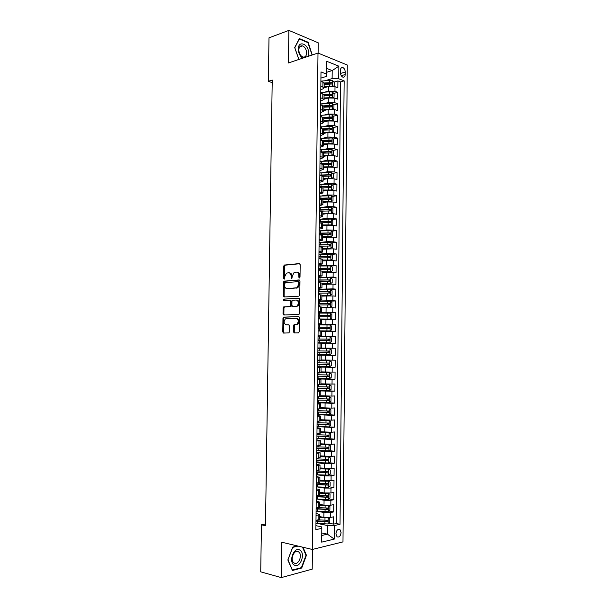 <?xml version="1.0" encoding="UTF-8"?>
<svg xmlns="http://www.w3.org/2000/svg" width="608" height="608" viewBox="0 0 608 608"><rect width="100%" height="100%" fill="white"/><g stroke="black" fill="none" stroke-linecap="round" stroke-linejoin="round"><path stroke-width="0.91" d="M299.417 278.008L300.018 277.134L300.177 264.67L299.349 263.576L284.263 265.073L283.693 266.22L283.526 278.441L284.278 279.14L284.681 276.769L286.452 273.144L288.557 272.749C290.145 272.84 291.004 274.003 291.133 276.245L291.11 277.841L291.878 278.548L292.288 276.154L294.074 272.506L296.233 272.095C297.852 272.179 298.726 273.357 298.862 275.614L298.84 277.233L299.417 278.008M341.073 532.593L339.978 529.614C337.812 528.785 336.467 530.184 335.928 533.801L337.014 536.78C339.188 537.609 340.541 536.21 341.073 532.593M293.413 331.763L294.234 332.926L298.467 332.872L299.326 331.672L299.501 317.703L298.672 316.548L283.472 317.148L282.963 318.227L282.773 331.922L283.571 333.078L288.914 332.888L289.4 331.824L289.476 325.911L288.671 324.763L286.193 324.816C283.723 323.555 283.457 321.579 285.395 318.881L296.073 318.288C298.596 319.519 298.885 321.518 296.94 324.269L293.991 324.74L293.497 325.82L293.413 331.763L294.264 331.793L294.857 332.918M318.106 53.086L318.22 42.803L288.876 30.4L288.42 62.958L317.992 53.04L312.314 549.465L281.778 542.222L281.284 577.6L260.718 571.847L261.448 524.81L265.468 525.7L272.232 80.043L268.326 81.297L272.194 82.65M288.876 30.4L269.002 37.833L268.326 81.297M298.938 296.157L299.79 294.926L299.964 281.04L299.144 279.931L284.012 281.154L283.472 282.279L283.282 295.891L284.073 297L298.938 296.157M299.736 299.349L299.562 313.272L299.045 314.366L283.822 315.012L283.024 313.88L283.108 308.036L283.624 306.941L290.229 306.462L290.746 305.368L290.799 301.454L289.986 300.329L283.776 300.656L283.594 299.106L298.908 298.216L299.736 299.349M315.978 520.562L317.923 520.957M328.928 523.184L333.579 524.134L333.655 516.808L330.699 517.423L330.744 512.529L323.927 512.506L318.144 511.404M328.974 511.032L333.701 511.928L333.769 504.617L330.82 505.187L330.866 500.293L324.056 500.278L317.878 499.176M329.019 498.902L333.822 499.746L333.891 492.45L330.942 492.966L330.988 488.087L324.186 488.064L317.536 486.978M329.057 486.795L333.936 487.586L334.012 480.305L331.064 480.776L331.109 475.904L324.315 475.874L317.049 474.787M329.095 474.719L334.058 475.448L334.126 468.183L331.185 468.608L331.231 463.744L324.444 463.714L316.624 462.65M329.118 462.665L334.18 463.342L334.248 456.084L331.307 456.464L331.352 451.607L324.566 451.569L316.76 450.619M329.148 450.634L334.294 451.25L334.362 444.007L331.428 444.342L331.474 439.493L316.897 438.611M329.164 438.626L334.415 439.189L334.484 431.961L331.55 432.242L331.596 427.409L317.026 426.626M317.034 426.413L334.529 427.15L334.598 419.93L331.672 420.166L331.717 415.34L317.163 414.664M328.882 414.671L334.651 415.127L334.719 407.93L331.793 408.112L331.839 403.302L317.292 402.724M327.568 402.656L334.765 403.134L334.833 395.945L331.915 396.082L331.96 391.278L317.429 390.807M323.144 390.549L334.879 391.164L334.955 383.99L332.029 384.081L332.082 379.286L317.558 378.913M317.566 378.533L335 379.21L335.069 372.058L332.15 372.096L332.196 367.308L317.695 367.042M317.695 366.844L335.114 367.285L335.183 360.141L332.272 360.134L332.318 355.361L317.824 355.194L335.228 355.384L335.304 348.255L317.908 348.179M317.908 348.095L332.394 348.202L332.439 343.429L335.35 343.505L335.418 336.384L318.037 336.551M318.037 336.285L332.508 336.285L332.561 331.527L335.464 331.649L335.532 324.543L318.379 324.93M318.166 324.497L332.629 324.398L332.675 319.648L335.578 319.808L335.646 312.717L326.078 313.067M318.303 312.725L332.751 312.527L332.796 307.785L335.692 307.998L335.768 300.922L329.27 301.241M318.432 300.983L332.865 300.679L332.91 295.952L335.814 296.21L335.882 289.142L330.448 289.484M318.562 289.256L332.986 288.861L333.032 284.134L335.928 284.438L335.996 277.392L330.737 277.788M318.698 277.56L333.1 277.058L333.154 272.346L336.042 272.696L336.11 265.658L330.957 266.114M318.828 265.878L333.222 265.278L333.268 260.574L336.156 260.969L336.224 253.946L331.178 254.463M318.957 254.22L326.663 253.422L333.336 253.528L333.389 248.832L336.27 249.272L336.338 242.258L331.39 242.828M322.392 248.535L329.794 248.452L332.53 247.395L332.561 243.892L330.988 242.463L319.086 242.584L326.785 241.688L333.458 241.794L333.503 237.105L336.384 237.591L336.452 230.592L331.603 231.215M320.006 230.873L326.906 229.968L333.572 230.082L333.617 225.401L336.498 225.933L336.566 218.948L331.801 219.625M320.682 219.192L327.028 218.28L333.693 218.394L333.739 213.727L336.612 214.297L336.68 207.328L331.998 208.05M321.244 207.541L327.157 206.606L333.807 206.728L333.853 202.069L336.726 202.684L336.794 195.73L332.196 196.506M319.58 198.618L320.325 198.489M321.746 195.905L327.279 194.963L333.921 195.084L333.967 190.433L336.84 191.094L336.908 184.156L332.386 184.969M320.036 187.203L322.134 186.823M322.194 184.292L327.4 183.335L334.043 183.464L334.088 178.82L336.954 179.527L337.022 172.596L332.568 173.462M321.275 175.651L323.616 175.195M322.597 172.702L327.522 171.73L334.157 171.859L334.202 167.23L337.068 167.983L337.128 161.067L332.751 161.971M322.354 164.114L324.93 163.582M322.97 161.135L327.644 160.147L334.271 160.284L334.316 155.656L337.174 156.454L337.242 149.553L332.926 150.503M323.114 152.654L326.116 151.992M323.312 149.583L327.765 148.588L334.385 148.732L334.43 144.111L337.288 144.955L337.356 138.062L333.1 139.05M323.547 141.269L327.172 140.425M323.631 138.054L327.887 137.051L334.506 137.195L334.552 132.59L337.402 133.471L337.47 126.593L333.275 127.619M323.684 129.975L328.145 128.881M323.927 126.555L328.008 125.537L334.62 125.681L334.666 121.083L337.516 122.01L337.584 115.148L333.442 116.212M324.079 118.628L329.027 117.352M324.208 115.072L328.13 114.038L334.734 114.19L334.78 109.6L337.622 110.572L337.691 103.717L333.61 104.827M325.242 107.092L329.825 105.853M324.474 103.611L328.252 102.57L334.848 102.722L334.894 98.139L337.736 99.157L337.805 92.317L334.962 91.276L328.373 91.116L324.733 92.165M326.306 95.578L330.41 94.415M333.777 93.457L337.805 92.317M330.699 517.423L323.874 517.408L319.466 516.542M330.82 505.187L324.003 505.164L319.603 504.359M330.942 492.966L324.132 492.944L319.732 492.199M331.064 480.776L324.262 480.746L319.869 480.062M331.185 468.608L319.998 467.955M331.307 456.464L320.127 455.863M331.428 444.342L320.264 443.802M331.55 432.242L320.393 431.756M331.672 420.166L320.522 419.74M331.793 408.112L320.652 407.74M331.915 396.082L320.788 395.77M332.029 384.081L320.918 383.823M332.15 372.096L321.047 371.898M332.272 360.134L321.176 359.989M332.439 343.429L321.358 343.36M332.561 331.527L321.488 331.512M332.675 319.648L321.617 319.686M332.796 307.785L321.746 307.884M332.91 295.952L321.875 296.104M333.032 284.134L321.997 284.339M333.154 272.346L322.126 272.604M333.268 260.574L322.255 260.893M333.389 248.832L322.384 249.196M333.503 237.105L322.514 237.53M333.617 225.401L326.96 225.294L322.635 225.88M333.739 213.727L327.081 213.606L322.764 214.252M333.853 202.069L327.203 201.947L322.894 202.646M333.967 190.433L327.324 190.312L323.015 191.064M334.088 178.82L327.446 178.691L323.144 179.504M334.202 167.23L327.575 167.094L323.266 167.968M334.316 155.656L327.697 155.526L323.395 156.446M334.43 144.111L327.818 143.974L323.517 144.955M334.552 132.59L327.94 132.445L323.646 133.479M334.666 121.083L328.062 120.939L323.768 122.026M334.78 109.6L328.183 109.448L323.897 110.595M334.894 98.139L328.305 97.987L324.018 99.188M340.45 70.133L340.419 72.641C340.556 74.868 341.346 76.365 342.813 77.132C344.25 77.459 345.048 76.593 345.2 74.533L345.222 72.033C345.093 69.798 344.288 68.301 342.813 67.534C341.392 67.214 340.609 68.081 340.45 70.133M317.992 53.04L347.282 65.018L342.98 541.888L312.314 549.465M333.579 524.134L336.277 523.541L340.032 524.294L344.143 80.849L338.724 78.759L332.112 78.599L324.968 80.75M340.032 524.294L334.385 525.548L334.256 539.114L321.662 542.138L321.814 528.344L315.879 529.659L320.994 71.926L326.678 74.115L326.815 61.317L338.846 66.166L338.724 78.759M316.061 513.334L319.489 514.505L316.031 515.516M316.198 501.03L319.626 502.109L316.175 503.044M316.335 488.748L319.762 489.744L316.312 490.588M316.472 476.49L319.892 477.394L316.449 478.162M316.608 464.261L320.028 465.074L316.593 465.758M316.745 452.048L320.165 452.778L316.73 453.386M316.882 439.865L320.294 440.504L316.867 441.028M317.019 427.698L320.431 428.252L317.004 428.701M317.156 415.56L320.56 416.032L317.14 416.396M317.285 403.446L320.697 403.826L317.277 404.115M317.422 391.354L320.826 391.651L317.414 391.864M317.558 379.286L320.963 379.498L317.551 379.628M317.695 367.24L321.092 367.369L317.688 367.422M317.824 355.216L321.229 355.262L317.824 355.239M317.908 348.012L321.305 348.012L321.358 343.178L317.961 343.072M318.045 336.026L321.434 335.943L321.488 331.117L318.098 330.942M318.174 324.064L321.571 323.897L321.624 319.086L318.235 318.828M318.311 312.124L321.7 311.874L321.754 307.07L318.372 306.736M318.44 300.215L321.83 299.873L321.883 295.085L318.501 294.667M318.577 288.321L321.959 287.896L322.012 283.115L318.638 282.629M318.706 276.45L322.088 275.948L322.141 271.176L318.774 270.606M318.843 264.602L322.225 264.016L322.27 259.251L318.904 258.613M318.972 252.776L322.354 252.115L322.407 247.357L319.04 246.643M319.101 240.973L322.483 240.228L322.536 235.478L319.177 234.688M319.238 229.193L322.612 228.365L322.666 223.63L319.306 222.764M319.367 217.436L322.742 216.532L322.795 211.804L319.443 210.862M319.496 205.702L322.871 204.714L322.916 199.994L319.572 198.983M319.626 193.99L323 192.926L323.046 188.214L319.709 187.127M319.762 182.301L323.129 181.154L323.175 176.457L319.838 175.294M319.892 170.635L323.251 169.412L323.304 164.715L319.968 163.484M320.021 158.992L323.38 157.685L323.433 153.003L320.104 151.696M320.15 147.364L323.509 145.981L323.562 141.307L320.234 139.924M320.279 135.766L323.638 134.3L323.684 129.633L320.363 128.182M320.408 124.184L323.76 122.641L323.813 117.99L320.492 116.462M320.538 112.632L323.889 111.013L323.942 106.362L320.629 104.766M320.667 101.095L324.018 99.4L324.064 94.757L320.758 93.092M336.277 523.541L340.503 81.92L337.919 80.932L337.85 87.757L335.008 86.701L328.419 86.541L324.14 87.795M320.796 89.581L322.65 89.034L324.14 87.803L320.834 86.093M324.193 83.425L322.947 82.202L320.887 81.434M315.978 520.516L319.436 519.316M316.122 508.03L319.572 506.92M316.259 495.566L319.709 494.555M316.396 483.132L319.846 482.212M316.532 470.721L319.975 469.893M316.677 458.333L320.112 457.596M316.814 445.968L320.241 445.322M316.95 433.633L320.378 433.078M317.087 421.314L320.515 420.858M317.224 409.024L320.644 408.652M317.361 396.758L329.414 396.614L320.781 396.401M317.498 384.522L320.91 384.324M317.634 372.301L321.039 372.218L321.092 367.369M317.771 360.103L321.176 360.103L321.229 355.262M317.908 347.936L321.305 348.012M318.045 335.791L321.434 335.943M318.182 323.669L321.571 323.897M318.311 311.57L321.7 311.874M318.448 299.493L321.83 299.873M318.584 287.44L321.959 287.896M318.721 275.416L322.088 275.948M318.85 263.408L322.225 264.016M318.987 251.423L322.354 252.115M319.124 239.468L322.483 240.228M319.253 227.536L322.612 228.365M319.39 215.62L322.742 216.532M319.519 203.733L322.871 204.714M319.656 191.87L323 192.926M319.785 180.021L323.129 181.154M319.914 168.203L323.251 169.412M320.051 156.408L323.38 157.685M320.18 144.628L323.509 145.981M320.31 132.878L323.638 134.3M320.446 121.152L323.76 122.641M320.576 109.44L323.889 111.013M320.705 97.759L324.018 99.4M334.848 102.722L337.691 103.717M334.734 114.19L337.584 115.148M334.62 125.681L337.47 126.593M334.506 137.195L337.356 138.062M334.385 148.732L337.242 149.553M334.271 160.284L337.128 161.067M334.157 171.859L337.022 172.596M334.043 183.464L336.908 184.156M333.921 195.084L336.794 195.73M333.807 206.728L336.68 207.328M333.693 218.394L336.566 218.948M333.572 230.082L336.452 230.592M333.458 241.794L336.338 242.258M333.336 253.528L336.224 253.946M333.222 265.278L336.11 265.658M333.1 277.058L335.996 277.392M332.986 288.861L335.882 289.142M332.865 300.679L335.768 300.922M332.751 312.527L335.646 312.717M332.629 324.398L335.532 324.543M332.508 336.285L335.418 336.384M332.394 348.202L335.304 348.255M335.228 355.384L332.318 355.361M335.114 367.285L332.196 367.308M335 379.21L332.082 379.286M334.879 391.164L331.96 391.278M334.765 403.134L331.839 403.302M334.651 415.127L331.717 415.34M334.529 427.15L331.596 427.409M334.415 439.189L331.474 439.493M334.294 451.25L331.352 451.607M334.18 463.342L331.231 463.744M334.058 475.448L331.109 475.904M333.936 487.586L330.988 488.087M333.822 499.746L330.866 500.293M333.701 511.928L330.744 512.529M321.761 532.942L327.438 534.166L327.53 525.54L318.356 523.648M332.112 78.599L332.196 70.574L326.739 68.43M326.694 72.284L332.196 70.574L338.846 66.166M320.925 78.09L326.405 76.418L326.678 74.115M281.284 577.6L312.2 569.164L312.428 549.434M265.498 523.99L261.448 524.81M321.738 535.488L327.438 534.166L334.256 539.114M315.924 525.669L321.571 526.847L321.814 528.344M327.286 84.086L332.036 82.673M333.936 82.11L337.919 80.932M340.503 81.92L344.143 80.849M327.53 525.54L334.385 525.548M312.246 54.971L308.172 42.271L299.334 38.578L294.698 47.538L298.824 59.47M297.494 545.954L292.729 547.086L287.842 559.976L292.425 570.502L301.728 568.009L306.432 555.279L303.027 547.261M307.58 42.476L308.172 42.271M311.843 54.864L312.39 54.682M300.884 567.788L301.728 568.009M305.915 555.15L306.432 555.279M298.84 277.233L299.683 277.324L299.706 275.713C299.569 273.456 298.695 272.278 297.076 272.194L296.985 272.179M289.279 272.832L289.4 272.848C290.989 272.939 291.848 274.102 291.977 276.336L291.954 277.932L291.11 277.841M299.805 263.72L285.106 265.179L284.536 266.319L284.369 278.532L283.526 278.441M299.554 280.052L284.856 281.238L284.316 282.363L284.126 295.967L284.567 296.97M298.771 282.424L298.201 281.648L285.167 282.614L284.567 285.137C284.688 287.364 285.54 288.542 287.12 288.656L297.016 287.736L298.756 284.126L298.771 282.424L299.615 282.507L298.346 281.656M299.615 282.507L299.6 284.21L297.859 287.812L287.964 288.739M290.138 300.344L290.837 300.398L291.642 301.522L291.589 305.429L290.753 306.63L284.468 307.002L283.959 308.089L283.875 313.933L284.377 314.99M299.273 298.308L284.65 299.106L284.339 300.626M296.187 306.288L297.076 305.991C299.083 303.225 298.817 301.226 296.271 300.002L292.478 300.291L291.954 301.393L291.901 305.315L292.714 306.44L297.92 306.052C299.926 303.286 299.66 301.294 297.114 300.071M293.421 306.493L292.714 306.44M297.031 306.348L293.558 306.5M296.347 318.303L296.917 318.334C299.448 319.572 299.736 321.564 297.783 324.315L294.842 324.786L294.34 325.858L294.264 331.793M286.824 324.847L286.193 324.816M288.929 324.816L287.037 324.862M298.976 316.616L284.316 317.194L283.814 318.273L283.624 331.953L284.202 333.07M332.933 86.245L334.157 85.812L334.195 82.399L332.644 80.666L329.566 80.355L320.887 81.138M331.831 86.169L324.155 86.511M327.796 86.731L324.155 87.035M324.178 84.345L331.915 84.01L331.93 82.642L324.117 82.984M324.193 83.509L331.93 82.642M307.975 56.407L308.613 53.276C309.008 44.194 298.201 39.672 298.285 49.104C298.475 53.223 299.98 56.24 302.792 58.14M306.63 53.025C306.402 49.446 305.041 47.067 302.533 45.896C300.299 45.486 299.06 46.808 298.817 49.879C299.045 53.451 300.398 55.822 302.883 57C305.14 57.433 306.386 56.103 306.63 53.025M298.878 59.455L294.812 47.705L299.311 39.026L307.876 42.606L311.965 54.629L311.699 55.153M299.866 550.118C294.074 546.144 288.093 561.914 294.272 565.06C300.147 568.83 305.892 553.265 299.866 550.118M298.429 551.73C294.31 548.887 289.697 559.71 293.778 562.75L294.188 563.031C298.391 565.79 302.86 554.937 298.786 551.988L298.429 551.73M302.51 547.139L305.984 555.309L301.424 567.644L292.402 570.053L287.972 559.862L292.699 547.375L298.08 546.09M332.743 97.698L334.043 97.212L334.081 93.792L332.523 92.082L329.452 91.778L320.766 92.53M331.869 97.637L324.034 97.934M327.796 98.124L324.026 98.428M324.056 95.76L331.793 95.441L331.816 94.073L323.859 94.407M324.064 94.894L330.585 94.422L331.246 95.236M332.553 109.166L333.929 108.634L333.959 105.207L332.409 103.52L329.331 103.231L320.636 103.945M331.907 109.128L323.912 109.372M327.811 109.546L323.904 109.843M323.935 107.198L331.679 106.894L331.717 105.526L323.509 105.853M323.927 106.309L330.448 105.853L331.124 106.681M330.478 105.86L331.694 105.518L330.448 105.853M332.363 120.665L333.815 120.08L333.845 116.645L332.295 114.98L329.209 114.699L320.507 115.376M331.938 120.635L323.783 120.832M327.841 120.992L323.775 121.281M323.806 118.651L331.558 118.37L331.611 116.994L323.061 117.329M323.676 117.747L330.38 117.314L331.01 118.142M332.181 132.179L333.693 131.548L333.731 128.106L332.173 126.456L320.378 126.836M331.976 132.172L323.661 132.308M327.887 132.453L323.654 132.742M323.684 130.127L331.444 129.861L331.497 128.493L322.46 128.835M323.319 129.215L330.212 128.79L330.889 129.633M323.532 143.815L331.998 143.724L333.579 143.032L333.617 139.582L332.059 137.963L320.249 138.312M327.955 143.944L323.532 144.225M323.555 141.626L331.322 141.383L331.39 140.007L321.723 140.364M322.802 140.714L330.091 140.288L330.767 141.14M331.755 155.283L333.465 154.538L333.503 151.088L331.938 149.484L320.12 149.811M331.877 155.253L323.41 155.336M328.1 155.45L323.403 155.724M323.433 153.148L331.208 152.92L331.284 151.544L320.925 151.924M322.073 152.243L329.977 151.802L330.646 152.669M331.504 166.866L333.351 166.075L333.382 162.61L331.824 161.029L319.99 161.333M331.763 166.812L323.281 166.888M328.373 166.964L323.274 167.253M323.296 164.692L331.086 164.479L331.178 163.111L320.082 163.514M321.191 163.803L329.855 163.347L330.532 164.221M331.223 178.471L333.23 177.627L333.268 174.154L331.702 172.596L319.869 172.87M329.171 178.494L323.152 178.798M331.641 178.387L323.152 178.456M323.03 176.259L330.965 176.062L331.071 174.694L319.838 175.066M320.272 175.4L329.734 174.906L330.41 175.796M330.919 190.099L333.116 189.194L333.154 185.721L331.588 184.186L319.732 184.437M329.673 190.099L323.023 190.365M331.527 189.992L323.03 190.046M322.597 187.864L330.851 187.667L330.965 186.291L319.709 186.633M319.709 186.99L329.612 186.496L330.288 187.393M330.57 201.75L333.002 200.792L333.032 197.311L331.466 195.799L319.603 196.027M329.954 201.75L322.901 201.955M331.406 201.613L322.901 201.658M321.913 199.492L330.729 199.295L330.851 197.919L319.58 198.223M319.58 198.558L329.498 198.102L330.167 199.014M330.167 213.423L332.88 212.412L332.918 208.924L331.345 207.434L319.474 207.632M330.152 213.423L322.772 213.568M331.284 213.256L322.772 213.294M320.902 211.158L330.608 210.938L330.744 209.57L319.451 209.836M319.451 210.148L329.376 209.73L330.038 210.649M322.643 225.203L331.17 224.922L332.766 224.048L332.796 220.56L331.231 219.085L319.344 219.26M331.17 224.922L322.65 224.945M319.74 222.847L330.486 222.612L330.638 221.236L319.322 221.472M319.322 221.753L329.255 221.38L329.916 222.315M322.521 236.854L331.048 236.611L332.644 235.714L332.682 232.21L331.109 230.766L319.215 230.911M331.048 236.611L322.521 236.626M319.177 234.528L330.372 234.3L330.524 232.932L319.192 233.13M319.185 233.388L329.133 233.054L329.794 234.004M330.927 248.322L322.392 248.33M319.048 246.21L330.25 246.02L330.418 244.644L319.063 244.811M319.056 245.039L329.012 244.75L329.665 245.708M322.263 260.232L330.813 260.057L332.409 259.107L332.447 255.588L330.866 254.19L318.957 254.281M330.813 260.057L322.263 260.049M318.911 257.914L330.129 257.754L330.304 256.386L318.926 256.508M318.926 256.72L328.89 256.47L329.544 257.442M322.134 271.958L330.691 271.814L332.295 270.834L332.325 267.307L330.752 265.932L318.828 266M330.691 271.814L322.134 271.799M318.782 269.64L330.007 269.511L330.197 268.143L318.797 268.234M318.797 268.417L328.768 268.212L329.414 269.2M322.004 283.7L330.57 283.594L332.173 282.583L332.211 279.057L330.63 277.696L318.691 277.742M330.57 283.594L322.012 283.564M318.653 281.39L329.886 281.291L330.083 279.923L318.668 279.976M318.668 280.136L328.647 279.969L329.285 280.98M321.875 295.473L330.448 295.389L332.052 294.356L332.09 290.822L330.509 289.492L318.562 289.507M330.448 295.389L321.883 295.351M318.524 293.155L329.764 293.102L329.969 291.726L318.539 291.741M318.531 291.878L328.525 291.756L329.156 292.782M321.754 307.26L330.326 307.215L331.938 306.151L331.968 302.609L330.387 301.302L318.432 301.294M330.326 307.215L321.754 307.169M318.387 304.95L329.642 304.927L329.863 303.552L318.402 303.536M318.402 303.643L328.404 303.567L329.027 304.608M321.586 319.071L330.205 319.063L331.816 317.969L331.854 314.42L330.266 313.135L318.296 313.097M330.205 319.063L321.138 319.002M318.258 316.768L329.521 316.776L329.749 315.4L318.273 315.347M318.273 315.43L328.274 315.392L328.898 316.456M318.098 330.904L330.083 330.927L331.694 329.81L331.732 326.253L330.144 324.991L318.166 324.93M330.083 330.927L318.098 330.858M318.121 328.601L329.399 328.647L329.635 327.279L318.144 327.18M318.136 327.241L328.153 327.248L328.761 328.335M317.969 342.745L329.962 342.821L331.58 341.673L331.611 338.109L330.022 336.87L318.03 336.786M329.962 342.821L317.969 342.722M317.992 340.465L329.278 340.541L329.521 339.173L318.007 339.036M318.007 339.074L328.031 339.12L328.616 340.244M317.832 354.608L329.84 354.738L331.459 353.56L331.497 349.995L329.901 348.772L317.9 348.658M317.862 352.344L329.156 352.458L329.407 351.09L317.878 350.922L327.91 351.021L328.457 352.199M329.779 360.704L317.764 360.559L329.779 360.704L331.375 361.897L331.337 365.469L329.764 366.639L329.825 360.734M329.764 366.639L317.703 366.518M317.726 364.253L329.034 364.405L329.293 363.029L317.741 362.824M329.293 363.029L328.1 363.006L327.773 364.374L317.726 364.23M317.566 378.45L329.597 378.632L331.216 377.401L331.254 373.821L329.658 372.651L317.634 372.484M329.658 372.651L317.634 372.438M317.589 376.185L328.913 376.367L329.179 374.992L317.612 374.748M329.179 374.992L327.986 374.946L327.644 376.322L317.596 376.132M317.437 390.404L329.475 390.617L331.094 389.356L331.132 385.768L329.536 384.621L319.208 384.469M329.536 384.621L320.264 384.431M317.46 388.132L328.784 388.352L329.065 386.977L317.475 386.696M329.065 386.977L327.872 386.916L327.522 388.292L317.46 388.056M329.392 402.587L329.452 396.644L331.01 397.738L330.972 401.333L329.354 402.618L317.3 402.382M317.323 400.11L328.662 400.36L328.951 398.985L317.338 398.673M327.788 398.932L327.4 400.284L317.323 400.011M317.163 414.39L329.232 414.648L330.858 413.334L330.889 409.731L329.293 408.629L320.644 408.492M329.293 408.629L320.644 408.386M317.194 412.102L328.54 412.399L328.837 411.016L317.209 410.666M327.704 410.962L327.271 412.3L317.194 411.981M329.209 420.698L329.148 426.672L330.737 425.357L330.767 421.747L329.171 420.675L320.515 420.523M329.171 420.675L320.515 420.386M317.057 424.126L328.419 424.452L328.715 423.077L317.072 422.682M327.613 423.024L327.15 424.338L317.057 423.974M316.897 438.459L328.981 438.778L330.615 437.403L330.646 433.785L329.05 432.736L320.386 432.577M329.05 432.736L320.386 432.417M316.92 436.172L328.29 436.529L328.601 435.153L316.935 434.72M327.522 435.108L327.02 436.4L316.92 435.989M316.76 450.536L328.86 450.878L330.494 449.472L330.524 445.854L328.92 444.828L320.249 444.653M328.92 444.828L320.256 444.471M316.783 448.24L328.168 448.636L328.487 447.252L316.806 446.789M327.423 447.207L326.899 448.484L316.791 448.028M316.624 462.627L328.738 463L330.372 461.571L330.402 457.938L328.799 456.935L320.12 456.752M328.799 456.935L320.12 456.547M316.654 460.324L328.046 460.758L328.366 459.382L316.669 458.873M327.317 459.336L326.77 460.59L316.654 460.096M316.487 474.749L328.616 475.144L330.243 473.685L330.281 470.045L328.677 469.072L319.99 468.874M328.677 469.072L319.99 468.646M316.517 472.439L327.917 472.91L328.252 471.527L316.532 470.987M327.218 471.489L326.648 472.728L316.517 472.18M316.358 486.886L328.487 487.312L330.121 485.822L330.159 482.182L328.548 481.224L319.854 481.019M328.548 481.224L319.861 480.768M316.38 484.576L327.796 485.085L328.13 483.702L316.441 483.124M327.112 483.664L326.519 484.88L316.38 484.295M316.221 499.054L328.366 499.51L330 497.99L330.038 494.334L328.426 493.407L319.724 493.194M328.426 493.407L319.724 492.913M316.244 496.736L327.666 497.283L327.682 495.816L317.391 495.368M326.998 495.862L326.397 497.063L316.251 496.424M316.084 511.244L328.236 511.723L329.878 510.18L329.916 506.517L328.305 505.613L319.588 505.385M328.305 505.613L327.355 505.438M326.944 505.43L319.595 505.081M316.107 508.926L327.545 509.504L327.56 508.037L318.235 507.619L318.311 502.641M326.891 508.083L326.268 509.261L316.114 508.584M315.947 523.45L328.115 523.967L329.756 522.386L329.794 518.723L328.176 517.841L319.458 517.606M328.176 517.841L327.476 517.704M326.443 517.682L319.458 517.271M315.97 521.132L327.416 521.748L327.431 520.273L318.797 519.886M326.777 520.326L326.139 521.489L315.978 520.767M323.874 517.408L323.927 512.506M324.003 505.164L324.056 500.278M324.132 492.944L324.186 488.064M324.262 480.746L324.315 475.874M324.391 468.578L324.444 463.714M324.52 456.426L324.566 451.569M324.649 444.296L324.695 439.455M324.771 432.197L324.824 427.363M324.9 420.113L324.953 415.294M325.029 408.059L325.082 403.241M325.158 396.028L325.204 391.218M325.28 384.02L325.333 379.217M325.409 372.028L325.462 367.24M325.538 360.065L325.584 355.292M325.66 348.126L325.713 343.36M325.789 336.209L325.835 331.451M325.911 324.315L325.964 319.565M326.04 312.444L326.086 307.701M326.162 300.595L326.215 295.86M326.291 288.77L326.336 284.042M326.412 276.959L326.466 272.247M326.534 265.179L326.587 260.475M326.663 253.422L326.709 248.725M326.785 241.688L326.83 236.998M326.906 229.968L326.96 225.294M327.028 218.28L327.081 213.606M327.157 206.606L327.203 201.947M327.279 194.963L327.324 190.312M327.4 183.335L327.446 178.691M327.522 171.73L327.575 167.094M327.644 160.147L327.697 155.526M327.765 148.588L327.818 143.974M327.887 137.051L327.94 132.445M328.008 125.537L328.062 120.939M328.13 114.038L328.183 109.448M328.252 102.57L328.305 97.987M328.373 91.116L328.419 86.541M322.894 86.853L322.947 82.202M318.121 520.068L318.174 515.082M318.394 495.193L318.448 490.223M318.531 482.79L318.584 477.835M318.668 470.41L318.721 465.47M318.805 458.06L318.858 453.127M318.942 445.732L318.995 440.808M319.078 433.428L319.132 428.511M319.215 421.146L319.268 416.244M319.344 408.895L319.398 404.001M319.481 396.659L319.534 391.772M319.618 384.454L319.671 379.574M319.747 372.271L319.8 367.407M319.884 360.111L319.937 355.254M320.021 347.974L320.074 343.125M320.15 335.859L320.203 331.026M320.287 323.775L320.34 318.942M320.416 311.706L320.469 306.888M320.553 299.668L320.598 294.857M320.682 287.645L320.735 282.849M320.811 275.652L320.864 270.864M320.948 263.682L321.001 258.902M321.077 251.735L321.13 246.962M321.206 239.81L321.26 235.045M321.336 227.901L321.389 223.151M321.472 216.022L321.526 211.28M321.602 204.166L321.655 199.432M321.731 192.333L321.784 187.606M321.86 180.523L321.913 175.803M321.989 168.735L322.042 164.023M322.118 156.97L322.172 152.274M322.248 145.228L322.301 140.539M322.377 133.509L322.43 128.828M322.506 121.805L322.559 117.139M322.635 110.132L322.688 105.473M322.764 98.481L322.818 93.822M334.962 91.276L335.008 86.701M340.48 73.477L345.222 72.033M341.27 75.719L345.2 74.533M299.706 275.713L298.862 275.614M291.977 276.336L291.133 276.245M284.536 266.319L283.693 266.22M285.365 265.096L284.521 264.989M284.126 295.967L283.282 295.891M284.316 282.363L283.472 282.279M285.144 281.147L284.293 281.063M296.871 288.146L296.028 288.063M299.6 284.21L298.756 284.126M283.875 313.933L283.024 313.88M283.959 308.089L283.108 308.036M284.78 306.896L283.936 306.842M290.753 306.63L289.902 306.569M291.589 305.429L290.746 305.368M291.642 301.522L290.799 301.454M284.65 299.106L283.799 299.037M294.34 325.858L293.497 325.82M295.192 324.664L294.34 324.626M296.841 324.626L295.99 324.588M283.624 331.953L282.773 331.922M283.814 318.273L282.963 318.227M284.643 317.087L283.792 317.042M332.622 86.214L332.682 80.712M322.172 81.913L322.179 80.986M329.544 82.521L329.566 80.355M329.506 86.062L329.528 83.896M332.508 97.675L332.561 92.127M322.042 93.548L322.058 92.386M329.43 93.951L329.452 91.778M329.392 97.5L329.414 95.327M332.394 109.159L332.447 103.565M321.913 105.207L321.928 103.808M329.308 105.404L329.331 103.231M329.27 108.961L329.293 106.78M332.272 120.658L332.333 115.018M321.784 116.88L321.799 115.246M329.186 116.88L329.209 114.699M329.148 120.445L329.171 118.256M330.334 117.314L331.573 116.994M332.158 132.179L332.211 126.502M321.655 128.584L321.678 126.707M329.065 128.379L329.088 126.19M329.027 131.944L329.05 129.762M330.212 128.79L331.459 128.486M332.036 143.701L332.097 138.001M321.526 140.304L321.548 138.198M328.943 139.893L328.966 137.704M328.905 143.473L328.928 141.276M330.091 140.288L331.337 140M331.922 155.238L331.976 149.522M321.396 151.886L321.419 149.697M328.822 151.438L328.844 149.241M328.784 155.017L328.806 152.821M329.977 151.802L331.216 151.536M331.801 166.797L331.862 161.067M321.267 163.423L321.29 161.226M328.7 162.997L328.723 160.801M328.662 166.584L328.692 164.388M329.855 163.347L331.102 163.088M331.687 178.372L331.74 172.634M321.138 174.975L321.168 172.778M328.578 174.58L328.609 172.376M328.548 178.174L328.571 175.97M329.734 174.906L330.98 174.671M331.565 189.97L331.626 184.224M321.009 186.55L321.039 184.346M328.464 186.185L328.487 183.981M328.426 189.787L328.449 187.583M329.612 186.496L330.858 186.268M331.444 201.59L331.504 195.837M320.887 198.147L320.91 195.943M328.335 197.813L328.366 195.601M328.305 201.423L328.328 199.211M329.498 198.102L330.744 197.896M331.33 213.233L331.39 207.472M320.758 209.768L320.781 207.556M328.214 209.464L328.236 207.244M328.176 213.081L328.206 210.862M329.376 209.73L330.623 209.54M331.208 224.899L331.269 219.123M320.629 221.411L320.652 219.192M328.092 221.137L328.115 218.918M328.054 224.755L328.077 222.536M329.255 221.38L330.501 221.206M331.086 236.588L331.147 230.804M320.5 233.069L320.522 230.85M320.477 234.908L320.484 234.475M327.97 232.826L327.993 230.607M327.932 236.459L327.955 234.232M329.133 233.054L330.38 232.894M330.972 248.3L331.026 242.501M320.37 244.758L320.393 242.531M320.348 246.84L320.355 246.156M327.849 244.545L327.872 242.318M327.811 248.178L327.834 245.951M329.012 244.75L330.266 244.606M330.851 260.034L330.912 254.22M320.241 256.462L320.264 254.235M320.211 258.795L320.226 257.868M327.727 256.287L327.75 254.053M327.689 259.928L327.712 257.693M328.89 256.47L330.144 256.34M330.729 271.791L330.79 265.97M320.104 268.196L320.135 265.962M320.082 270.765L320.089 269.602M327.606 268.044L327.628 265.81M327.568 271.692L327.59 269.458M328.768 268.212L330.022 268.098M330.608 283.564L330.668 277.734M319.975 279.946L320.006 277.712M319.945 282.766L319.96 281.36M327.484 279.824L327.507 277.59M327.446 283.488L327.469 281.246M328.647 279.969L329.901 279.878M330.486 295.366L330.547 289.522M319.846 291.718L319.869 289.484M319.816 294.789L319.831 293.132M327.355 291.635L327.378 289.385M327.317 295.298L327.34 293.048M328.525 291.756L329.779 291.68M330.372 307.192L330.425 301.332M319.717 303.514L319.74 301.272M319.679 306.835L319.702 304.935M327.233 303.46L327.256 301.211M327.195 307.131L327.218 304.882M328.404 303.567L329.658 303.506M330.25 319.033L330.311 313.166M319.588 315.339L319.61 313.09M319.55 318.896L319.572 316.76M327.112 315.316L327.134 313.059M327.074 318.995L327.096 316.738M328.274 315.392L329.536 315.354M330.129 330.904L330.19 325.022M319.458 327.18L319.481 324.93M319.413 330.858L319.436 328.601M326.982 327.188L327.005 324.93M326.944 330.874L326.967 328.616M328.153 327.248L329.414 327.226M330.007 342.79L330.068 336.9M319.322 339.044L319.352 336.786M319.284 342.73L319.306 340.472M326.861 339.082L326.884 336.824M326.823 342.775L326.846 340.51M328.031 339.12L329.293 339.112M329.886 354.707L329.946 348.802M319.192 350.93L319.215 348.673M319.154 354.624L319.177 352.359M326.739 351.006L326.762 348.734M326.694 354.7L326.724 352.435M327.91 351.021L329.171 351.029M319.063 362.839L319.086 360.574M319.018 366.54L319.04 364.276M326.61 362.946L326.633 360.673M326.572 366.654L326.595 364.382M327.773 364.374L329.034 364.405M329.642 378.602L329.703 372.681M318.926 374.779L318.957 372.506M318.888 378.48L318.911 376.208M326.488 374.908L326.511 372.636M326.443 378.624L326.473 376.352M327.644 376.322L328.913 376.367M329.521 390.587L329.582 384.651M318.797 386.734L318.82 384.476M318.752 390.442L318.782 388.17M326.359 386.901L326.382 384.621M326.321 390.617L326.344 388.337M327.522 388.292L328.784 388.352M318.66 398.711L318.683 396.697M318.622 402.428L318.645 400.148M326.238 398.909L326.26 396.629M326.192 402.64L326.222 400.353M327.4 400.284L328.662 400.36M329.27 414.618L329.331 408.66M318.531 410.712L318.546 408.941M318.486 414.436L318.516 412.156M326.108 410.947L326.131 408.66M326.07 414.679L326.093 412.391M327.271 412.3L328.54 412.399M318.394 422.735L318.417 421.215M318.356 426.474L318.379 424.186M325.979 423.001L326.01 420.713M325.941 426.748L325.964 424.452M327.15 424.338L328.419 424.452M329.027 438.74L329.088 432.767M318.265 434.788L318.28 433.504M318.22 438.528L318.25 436.232M325.858 435.085L325.88 432.79M325.82 438.832L325.842 436.536M327.02 436.4L328.29 436.529M328.905 450.84L328.966 444.851M318.128 446.857L318.144 445.824M318.09 450.604L318.113 448.309M325.728 447.192L325.751 444.889M325.69 450.946L325.713 448.643M326.899 448.484L328.168 448.636M328.776 462.962L328.837 456.958M317.999 458.956L318.007 458.158M317.954 462.711L317.976 460.408M325.599 459.321L325.63 457.011M325.561 463.083L325.584 460.773M326.77 460.59L328.046 460.758M328.654 475.106L328.715 469.095M317.862 471.071L317.87 470.531M317.817 474.833L317.847 472.53M325.478 471.466L325.5 469.156M325.432 475.243L325.462 472.925M326.648 472.728L327.917 472.91M328.533 487.274L328.594 481.247M317.688 486.985L317.71 484.675M325.348 483.641L325.371 481.331M325.31 487.426L325.333 485.108M326.519 484.88L327.796 485.085M328.404 499.472L328.464 493.43M317.551 499.153L317.574 496.842M325.219 495.847L325.242 493.521M325.181 499.632L325.204 497.306M326.397 497.063L327.666 497.283M328.282 511.685L328.343 505.636M317.414 511.351L317.444 509.033M325.09 508.068L325.113 505.742M325.052 511.86L325.075 509.534M326.268 509.261L327.545 509.504M328.153 523.929L328.221 517.864M317.277 523.572L317.308 521.246M324.961 520.311L324.991 517.986M324.923 524.111L324.946 521.786M326.139 521.489L327.416 521.748M338.451 529.294L339.978 529.614M324.14 87.803L324.193 83.174M320.91 384.355L320.963 379.498M320.773 396.522L320.826 391.651M320.644 408.705L320.697 403.826M320.507 420.918L320.56 416.032M320.378 433.154L320.431 428.252M320.241 445.413L320.294 440.504M320.112 457.695L320.165 452.778M319.975 469.999L320.028 465.074M319.838 482.334L319.892 477.394M319.709 494.684L319.762 489.744M319.572 507.064L319.626 502.109M319.436 519.468L319.489 514.505M341.027 68.088L342.813 67.534M285.106 265.179L284.263 265.073M284.856 281.238L284.012 281.154M297.859 287.812L297.016 287.736M284.468 307.002L283.624 306.941M291.072 306.523L290.229 306.462M284.438 299.174L283.594 299.106M297.92 306.052L297.076 305.991M294.842 324.786L293.991 324.74M297.783 324.315L296.94 324.269M284.316 317.194L283.472 317.148M299.645 46.915L302.533 45.896M296.476 551.418L298.786 551.988M330.38 117.314L331.611 116.994M330.273 128.79L331.497 128.493M330.167 140.296L331.39 140.007M330.06 151.818L331.284 151.544M329.962 163.362L331.178 163.111M329.855 174.922L331.071 174.694M329.749 186.512L330.965 186.291M329.642 198.124L330.851 197.919M329.536 209.752L330.744 209.57M329.422 221.411L330.638 221.236M329.316 233.084L330.524 232.932M329.209 244.781L330.418 244.644M329.103 256.5L330.304 256.386M328.989 268.25L330.197 268.143M328.882 280.014L330.083 279.923M328.768 291.802L329.969 291.726M328.662 303.612L329.863 303.552M328.548 315.446L329.749 315.4M328.434 327.302L329.635 327.279M328.328 339.18L329.521 339.173M328.214 351.082L329.407 351.09M328.024 398.932L328.951 398.985M328.077 410.962L328.837 411.016M328.062 423.016L328.715 423.077M328.016 435.092L328.601 435.153M327.955 447.192L328.487 447.252M327.879 459.314L328.366 459.382M327.788 471.458L328.252 471.527M327.697 483.634L328.13 483.702M327.598 495.824L328.016 495.892M327.499 508.037L327.894 508.113M327.393 520.281L327.773 520.357"/></g></svg>
